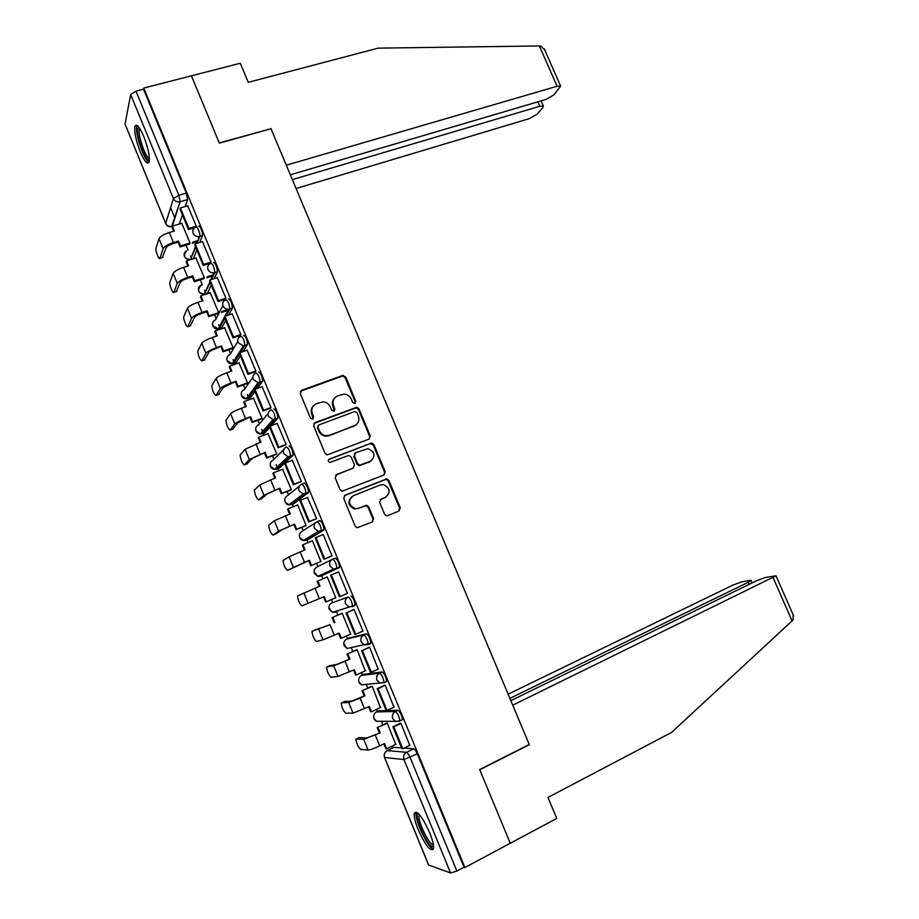 <?xml version="1.0" encoding="UTF-8"?>
<svg xmlns="http://www.w3.org/2000/svg" width="919" height="919" viewBox="0 0 919 919"><rect width="100%" height="100%" fill="white"/><g stroke="black" fill="none" stroke-linecap="round" stroke-linejoin="round"><path stroke-width="1.38" d="M354.918 403.441L355.814 401.258L345.682 376.985L342.488 375.515L301.593 390.311L300.249 393.458L310.45 418.099L312.736 419.133L313.666 416.904L312.345 413.722C310.932 409.058 312.357 405.681 316.607 403.602L323.04 401.879C326.463 402.189 328.91 403.901 330.392 407.037L331.702 410.207L333.965 411.241L334.884 409.035L333.563 405.865C332.15 401.235 333.54 397.893 337.744 395.836L343.993 394.136C347.416 394.412 349.875 396.123 351.368 399.271L352.678 402.419L354.918 403.441M355.102 403.361L355.216 401.821L345.096 377.583L342.73 375.986L300.41 391.276M313.023 418.995L311.817 414.262L312.345 413.722M334.194 411.126L333 406.416L333.563 405.865M401.603 720.117L402.407 719.738C401.948 715.545 400.466 712.386 397.95 710.272L378.812 710.778M385.601 681.818L386.566 681.37C386.106 677.108 384.647 673.972 382.166 671.95L363.901 674.293M369.495 643.782L370.805 643.197C370.357 638.854 368.91 635.73 366.463 633.823L349.071 637.993M143.766 136.483C139.493 126.753 136.563 123.364 134.978 126.34C134.117 131.854 135.886 140.366 140.274 151.853C144.513 161.583 147.454 164.983 149.085 162.031C149.958 156.609 148.177 148.097 143.766 136.483M429.667 832.648C422.292 816.658 417.18 810.19 414.343 813.269C413.803 816.405 415.066 821.816 418.134 829.501C425.405 845.388 430.517 851.856 433.481 848.915C434.021 845.802 432.757 840.38 429.667 832.648M384.533 514.203L386.439 515.754L387.749 515.616L399.018 510.987L400.27 507.759L388.863 480.43L386.853 478.868L345.05 495.226L343.729 498.477L355.216 526.231L357.089 527.782L372.333 521.958L373.619 518.684L368.714 506.874L366.773 505.312L358.617 508.23L355.079 508.598C348.29 504.922 347.738 500.625 353.424 495.697L380.156 484.991L383.384 484.612C390.288 488.115 390.931 492.389 385.337 497.409L380.914 499.201L379.639 502.44L384.533 514.203M290.335 174.805L545.645 99.539L553.789 94.99L560.647 86.122L557.086 86.26L539.373 45.95L378.134 48.144L248.256 82.331L240.261 63.262L191.393 75.817L219.365 143.146L271.013 128.729L529.229 744.493L479.649 769.548L510.275 843.251L464.876 867.513L143.743 88.063L143.502 89.166L135.978 91.107L178.849 195.299L180.158 201.755L171.566 226.545M270.795 128.798L219.273 142.927L191.393 75.817L143.743 88.063M369.024 439.098L370.3 435.939L358.996 408.875L356.744 407.266L314.987 422.648L313.655 425.83L325.027 453.32L327.141 454.916L369.024 439.098M373.895 444.566L385.245 471.769L383.981 474.962L342.075 491.263L340.087 489.689L335.194 477.857L336.515 474.618L353.137 468.104L354.435 464.899L351.196 457.122L349.105 455.525L347.968 455.675L329.829 462.487C327.957 461.568 327.773 460.442 329.301 459.109L371.77 442.981L373.895 444.566L373.252 445.049L384.59 472.205L385.245 471.769M393.791 747.423L401.523 747.848M404.245 748.055L413.814 748.778L406.6 752.293C407.599 752.672 408.76 754.373 410.092 757.405L456.858 871.074L450.586 872.981L428.564 864.986L384.521 757.497M170.601 207.625L174.863 218.01M186.006 245.155L188.119 250.301M190.417 255.896L191.336 258.147M200.25 279.858L202.295 284.844M204.535 290.301L205.557 292.793M214.564 314.735L216.183 318.652M218.722 324.855L219.848 327.601M220.158 328.347L220.48 329.128M228.946 349.76L230.52 353.574M232.978 359.57L234.207 362.557M234.471 363.212L234.919 364.315M243.397 384.946L244.925 388.668M247.291 394.446L248.624 397.686M248.854 398.237L249.428 399.65M257.906 420.293L259.388 423.912M261.674 429.483L263.11 432.975M263.293 433.423L264.006 435.158M272.483 455.801L273.919 459.316M276.125 464.681L277.664 468.414M277.802 468.77L278.652 470.827M287.13 491.481L288.532 494.881M292.38 504.278L293.356 506.656M301.846 527.322L303.201 530.619M307.026 539.947L308.141 542.658M316.63 563.336L317.94 566.518M321.742 575.776L322.994 578.832M331.495 599.544L332.724 602.542M336.228 611.078L337.882 615.098M346.452 635.982L347.554 638.659M351.23 647.619L352.827 651.514M361.477 672.593L362.454 674.96M366.313 684.379L367.853 688.113M376.583 709.376L377.422 711.421M381.488 721.335L382.947 724.873M391.747 746.32L392.459 748.066M464.876 867.513L464.038 867.237L456.858 871.074M143.502 89.166L186.327 193.128L187.614 199.572L185.259 206.522M182.422 214.908L179.331 224.029M165.696 223.466L125.053 124.076L130.682 94.554L135.978 91.107M195.713 227.349L196.298 226.304L187.74 205.787M210.474 263.202L211.094 262.237L202.49 241.628M203.788 278.744L204.328 277.733L195.954 257.963M225.304 299.226L225.959 298.342L217.298 277.653M218.217 313.528L208.659 316.676L209.095 315.791L218.665 312.632L210.244 292.782M240.204 335.424L240.893 334.619L232.185 313.838M233.081 347.715L224.604 327.75M255.172 371.793L255.907 371.069L247.131 350.196M246.901 383.694L247.556 382.959L239.009 362.89M270.22 408.346L270.979 407.703L262.133 386.738M261.41 419.007L262.099 418.352L253.483 398.203M285.338 445.06L286.131 444.497L277.205 423.452M275.976 454.48L276.711 453.917L268.003 433.676M300.524 481.958L301.363 481.476L292.311 460.362M290.622 490.114L291.392 489.643L282.57 469.322M315.78 519.028L316.653 518.638L307.428 497.478M305.326 525.921L306.13 525.53L297.618 504.807L297.136 505.163M331.116 556.282L332.035 555.972L323.155 534.41L322.385 534.858M320.099 561.888L320.949 561.589L312.391 540.774L303.017 544.76L305.108 549.861L300.191 551.882L304.476 562.336L309.381 560.303L290.278 569.194M338.56 571.825L337.675 572.215L338.56 571.848L347.474 593.49L346.578 593.823L347.462 593.444M327.233 576.902L326.417 577.27L327.244 576.925L335.837 597.821L334.998 598.131L335.837 597.821M362.258 631.376L362.994 631.192L354.033 609.412L353.172 609.837M349.955 634.432L350.794 634.225L342.155 613.203L341.34 613.593M378.146 669.135L369.587 647.194L368.68 647.527M365.257 670.87L357.135 649.676L356.285 649.974M393.941 707.148L385.21 685.149L384.268 685.402M380.466 707.55L372.195 686.321L371.299 686.516M409.748 745.366L400.925 723.299L399.937 723.46M395.687 744.424L387.313 723.127L386.382 723.23M331.862 602.91L348.255 596.994C350.656 598.797 352.08 601.911 352.54 606.333L348.841 606.908L345.555 603.886C344.625 600.808 345.521 598.51 348.255 596.994L331.862 602.91C329.255 604.357 328.393 606.551 329.266 609.469L332.402 612.353L335.665 612.157L334.723 611.583M339.26 567.781L333.482 569.102L329.967 566.012C329.048 562.945 329.955 560.682 332.701 559.2L335.286 558.12C337.664 559.82 339.077 562.91 339.525 567.414L320.88 576.144L319.812 575.443M317.331 521.544L319.812 520.533C322.155 522.13 323.545 525.22 323.993 529.815L308.646 539.281L306.165 540.292L305.016 539.533M301.995 484.083L304.407 483.141C306.716 484.635 308.095 487.713 308.543 492.389L294.011 503.635L291.518 504.611L290.324 503.83M289.083 445.933C291.357 447.323 292.724 450.39 293.172 455.158L279.433 468.139L276.941 469.092L275.734 468.334M273.828 408.898C276.068 410.184 277.423 413.251 277.871 418.099L271.289 425.635M269.761 427.358L264.925 432.815L262.432 433.745L261.26 433.067M258.641 372.034C260.858 373.217 262.191 376.285 262.639 381.236L257.343 388.438M255.034 391.54L250.485 397.651L247.981 398.547L246.878 397.996M243.535 335.355C245.718 336.434 247.039 339.502 247.487 344.545L243.087 351.586M240.376 355.883L236.114 362.649L232.61 363.143M228.498 298.847C230.646 299.835 231.956 302.891 232.415 308.037L228.693 314.987M225.787 320.398L221.801 327.807L218.435 328.474M213.541 262.512C215.655 263.397 216.941 266.464 217.412 271.702L214.23 278.629M211.267 285.062L207.556 293.115L204.374 293.977M198.642 226.361C199.377 223.926 203.34 233.426 202.479 235.551L199.745 242.478M196.804 249.899L193.381 258.584L190.681 259.606M189.739 242.237L181.732 223.306M352.31 606.689L355.125 605.207C354.677 600.796 353.252 597.683 350.84 595.88M337.365 610.698L338.135 611.089M464.038 867.237L417.329 753.856C415.997 750.834 414.825 749.134 413.814 748.778M187.614 199.572L180.101 201.778L187.614 199.572M334.838 397.801C332.414 400.202 331.793 403.073 333 406.416M313.563 405.704C311.219 408.116 310.633 410.977 311.817 414.262M369.266 438.995L369.668 436.445L358.387 409.414L356.135 407.818L313.919 423.452M356.917 412.562L354.677 411.551L318.859 424.957L317.928 427.186L319.318 430.551C320.72 433.561 323.04 435.273 326.291 435.686L329.726 435.215L354.194 425.957C358.353 423.854 359.731 420.5 358.307 415.893L356.917 412.562M318.054 425.6L317.928 427.186M356.032 424.934L329.163 435.721L325.74 436.192C322.489 435.778 320.168 434.067 318.778 431.068L317.388 427.703M384.039 474.939L384.59 472.205M353.344 468.012L335.676 475.169M373.252 445.049L370.07 443.613L328.588 459.638M370.208 461.418C375.894 456.283 375.147 452.033 367.956 448.667L355.664 452.699L354.366 455.893L357.594 463.658L359.662 465.244L371.219 460.913M354.791 453.285L354.366 455.893M369.576 461.878L359.042 465.692L356.986 464.106L353.758 456.352M385.819 497.19L380.282 499.58M352.011 496.478C347.198 501.613 348.014 505.772 354.458 508.977L358.617 508.23M372.218 522.003L372.976 519.04L368.071 507.254L366.141 505.691L364.843 505.829L357.996 508.609M398.857 511.056L399.581 508.127L388.197 480.855L386.187 479.281L344.326 495.674M189.647 244.04L180.078 246.97L180.446 245.936L178.435 241.031L178.068 242.088L173.082 243.604C169.234 244.902 166.902 246.258 166.086 247.682L162.318 257.573M173.622 231.232L171.968 227.211L172.324 226.12L174.334 231.014L169.326 232.518C163.605 234.437 160.159 236.459 158.987 238.607L155.943 248.532C155.185 250.588 159.332 260.72 159.94 258.308L163.065 248.601C164.26 246.499 167.718 244.477 173.438 242.559L178.435 241.031M180.078 246.97L178.068 242.088M197.815 241.536L192.22 243.248M195.931 227.28L188.441 229.543L188.843 228.429L180.423 207.947L187.844 205.764M188.843 228.429L196.252 226.189M188.441 229.543L180.044 209.118L180.423 207.947M172.324 226.12L181.939 223.248M180.446 245.936L190.038 242.995M192.622 242.202L198.228 240.491M539.373 45.95L540.843 46.019L544.737 49.959M296.079 188.498L529.103 118.7L536.949 114.347L543.014 107.385L543.382 106.064L539.855 106.248L537.914 101.814M292.357 179.63L539.855 106.248M270.921 128.511L286.314 165.213L557.086 86.26M793.143 614.754L793.131 619.865L792.098 620.911L671.525 732.454L547.965 797.428L556.765 818.415L510.275 843.251L479.752 769.789L529.333 744.735L512.745 705.172L776.015 575.811L765.607 577.419L756.601 580.739L510.838 700.634M749.18 584.358L748.273 582.278L751.179 580.429L750.157 580.314L741.484 581.945L732.822 585.139L508.127 694.19M748.273 582.278L509.884 698.371M149.383 160.078C146.029 162.95 135.805 135.484 137.701 128.683L138.849 127.201M139.745 128.476L139.343 129.476C137.747 135.093 145.581 157.769 149.383 158.573M137.115 125.455L136.782 126.443C134.898 133.266 144.111 160.388 148.958 162.387M433.596 846.388L432.424 846.629C426.554 845.491 412.976 813.418 418.421 813.602M419.42 814.671L419.156 815.291C417.352 820.253 428.507 844.044 433.056 844.814L433.412 844.883M416.33 812.109L416.215 812.453C413.987 818.599 427.772 848.042 433.423 849.076M203.903 278.71L194.334 281.742L194.736 280.777L192.726 275.861L192.324 276.837L187.35 278.411C183.49 279.732 181.146 281.065 180.296 282.397L176.276 291.587M187.89 266.016L186.189 261.892L186.58 260.881L188.59 265.798L183.605 267.36C177.884 269.313 174.403 271.3 173.174 273.311L169.82 282.581C169.073 284.626 173.186 294.597 173.852 292.357L177.275 283.351C178.527 281.375 182.008 279.399 187.729 277.435L192.726 275.861M194.334 281.742L192.324 276.837M213.346 275.7L206.775 277.791M210.704 263.133L203.214 265.476L203.65 264.442L195.196 243.868L202.594 241.605M203.65 264.442L211.048 262.122M203.214 265.476L194.771 244.959L195.196 243.868M186.58 260.881L196.172 257.894M194.736 280.777L204.317 277.733M207.2 276.814L213.794 274.724M209.095 315.791L207.074 310.84L206.637 311.736L201.675 313.368C197.826 314.735 195.46 316.033 194.564 317.273L190.302 325.751M202.214 300.961L200.48 296.734L200.905 295.792L202.927 300.731L197.941 302.351C192.232 304.35 188.728 306.303 187.43 308.175L183.754 316.791C183.019 318.813 187.108 328.623 187.821 326.567L191.554 318.261C192.864 316.423 196.379 314.493 202.088 312.471L207.074 310.84M208.659 316.676L206.637 311.736M229.29 309.875L221.468 312.449M225.546 299.146L218.056 301.593L218.527 300.639L210.037 279.962L217.424 277.607M218.527 300.639L225.913 298.227M218.056 301.593L209.578 280.973L210.037 279.962M200.905 295.792L210.474 292.702M221.938 311.552L228.923 309.255M232.61 348.508L223.053 351.77L223.524 350.955L221.49 345.981L216.057 348.496C212.22 349.886 209.831 351.161 208.9 352.31L204.386 360.064M216.62 336.067L214.839 331.725L215.287 330.874L217.321 335.826L212.346 337.503C206.637 339.559 203.11 341.454 201.755 343.201L197.746 351.15C198.366 356.354 199.745 359.605 201.858 360.926L205.902 353.333C207.269 351.632 210.807 349.737 216.516 347.669L221.49 345.981M223.053 351.77L221.019 346.808M240.468 335.332L232.978 337.87L233.483 336.997L224.948 316.228L232.323 313.793M233.483 336.997L240.847 334.505M232.978 337.87L224.454 317.158L224.948 316.228M215.287 330.874L224.845 327.669M223.524 350.955L233.07 347.692M247.073 383.637L237.516 387.025L238.01 386.279L235.965 381.293L223.306 387.508L218.538 394.527M231.083 371.333L229.256 366.888L229.739 366.107L231.783 371.092L226.821 372.815C221.111 374.918 217.55 376.779 216.137 378.387L211.807 385.658C212.427 390.759 213.805 394.021 215.965 395.446L220.307 388.565C221.732 387.002 225.304 385.153 231.002 383.039L235.965 381.293M237.516 387.025L235.471 382.04M255.471 371.69L247.958 374.332L248.509 373.539L239.928 352.666L247.28 350.139M248.509 373.539L255.861 370.954M247.958 374.332L239.399 353.516L239.928 352.666M229.739 366.107L239.273 362.798M238.01 386.279L247.544 382.913M261.616 418.938L252.036 422.441L252.576 421.775L250.519 416.767L237.768 422.878L232.76 429.15M245.603 406.772L243.742 402.212L244.259 401.511L246.315 406.508L241.364 408.3C235.655 410.448 232.07 412.263 230.6 413.734L225.936 420.316C226.533 425.325 227.935 428.599 230.118 430.115L234.782 423.958C236.275 422.533 239.859 420.73 245.568 418.57L250.519 416.767M252.036 422.441L249.979 417.433M270.554 408.22L263.018 410.965L263.604 410.253L254.977 389.288L262.329 386.669M263.604 410.253L270.933 407.588M263.018 410.965L254.425 390.047L254.977 389.288M244.259 401.511L253.77 398.088M252.576 421.775L262.076 418.294M276.24 454.377L266.625 458.018L267.199 457.432L265.132 452.401L252.3 458.397L247.039 463.923M260.203 442.361L258.296 437.697L258.848 437.076L260.904 442.096L245.12 449.253L240.123 455.123C240.721 460.051 242.122 463.325 244.351 464.945L249.325 459.523L265.132 452.401M266.625 458.018L264.569 452.987M285.717 444.911L278.147 447.771L278.767 447.139L270.106 426.071L277.435 423.372M278.767 447.139L286.085 444.382M278.147 447.771L269.508 426.749L270.106 426.071M258.848 437.076L268.337 433.55M267.199 457.432L276.676 453.848M290.978 489.976L281.283 493.767L281.892 493.262L279.813 488.196L266.912 494.089L261.387 498.856M274.873 478.121L272.909 473.354L273.494 472.803L275.574 477.857L259.709 484.922L254.368 490.091C254.965 494.927 256.39 498.201 258.641 499.925L263.925 495.249L279.813 488.196M281.283 493.767L279.215 488.713M301.007 481.763L293.356 484.75L294.011 484.21L285.304 463.038L292.621 460.247M294.011 484.21L301.306 481.361M293.356 484.75L284.672 463.624L285.304 463.038M273.494 472.803L282.972 469.161M281.892 493.262L291.357 489.563M305.912 525.679L296.01 529.677L296.653 529.252L294.562 524.163L281.582 529.941L275.803 533.95M289.6 514.054L287.601 509.172L288.221 508.701L290.301 513.778L274.367 520.763L268.681 525.22C269.267 529.964 270.703 533.25 272.989 535.076L278.606 531.136L294.562 524.163M296.01 529.677L293.931 524.6M316.504 518.741L308.635 521.912L309.324 521.452L300.582 500.177L307.876 497.294M309.324 521.452L316.607 518.523M308.635 521.912L299.904 500.683L300.582 500.177M288.221 508.701L297.676 504.956M296.653 529.252L306.096 525.438M300.191 551.882L289.094 556.776L283.052 560.487C283.638 565.162 285.097 568.459 287.417 570.377L304.476 562.336M320.926 561.543L310.806 565.759L311.484 565.415L309.381 560.303M310.806 565.759L308.715 560.659M304.407 550.148L302.362 545.151L303.017 544.76M332 555.915L323.982 559.246L324.717 558.878L315.929 537.5L323.201 534.525M324.717 558.878L331.977 555.857M323.982 559.246L315.217 537.925L315.929 537.5M311.484 565.415L320.903 561.486M319.284 586.414L317.181 581.302L317.871 580.992L319.973 586.115L297.503 595.926C298.078 600.509 299.548 603.817 301.903 605.851L324.281 596.603L326.383 601.738L335.78 597.706M326.383 601.738L325.671 602.002L323.58 596.902M331.345 575.007L330.599 575.34L339.41 596.776L340.179 596.488L331.345 575.007L338.606 571.94M340.179 596.488L347.428 593.364M317.871 580.992L327.29 577.017M315.091 629.94L312 631.514C312.586 636.028 314.068 639.348 316.458 641.473L323.051 639.819L339.237 633.088L341.351 638.245L350.736 634.087M341.351 638.245L340.604 638.418L338.548 633.386M312.253 631.181L330.024 624.679L315.148 629.917M334.183 622.76L332.081 617.625L342.201 613.306M342.167 613.237L332.081 617.625M354.045 609.458L346.061 612.939L354.906 634.478L355.71 634.271L346.842 612.697L354.079 609.538M355.71 634.271L362.948 631.066M346.061 612.939L346.842 612.697M334.918 622.542L332.804 617.396M329.622 665.689L326.578 667.274C327.153 671.697 328.657 675.04 331.081 677.269L337.997 676.384L354.263 669.733L356.388 674.914L365.751 670.64M356.388 674.914L355.607 675.017L353.574 670.043M326.854 666.93L333.677 665.816L345.05 661.335L349.163 659.279L336.63 664.483L329.749 665.632M349.163 659.279L347.037 654.121L357.169 649.767M356.79 649.744L347.037 654.121M369.323 647.24L361.592 650.721L370.483 672.363L371.333 672.249L362.408 650.56L369.633 647.309M371.333 672.249L378.548 668.952M361.592 650.721L362.408 650.56M349.921 659.141L347.807 653.972M344.223 701.588L341.213 703.184C341.788 707.538 343.304 710.892 345.762 713.236L353.022 713.121L369.369 706.55L371.506 711.754L380.845 707.366M371.506 711.754L370.69 711.777L368.68 706.872M341.523 702.84L348.68 702.507L360.145 698.176L364.2 695.959L351.621 701.14L344.407 701.507M364.2 695.959L362.075 690.778L372.229 686.39M371.621 686.367L362.075 690.778M384.728 685.195L377.204 688.687L386.141 710.433L387.014 710.41L378.054 688.618L385.268 685.275M387.014 710.41L394.217 707.01M377.204 688.687L378.054 688.618M365.004 695.913L362.879 690.72M358.892 737.67L355.917 739.255C356.492 743.54 358.031 746.906 360.524 749.353L368.117 750.03C370.185 749.904 374.044 748.514 379.696 745.883L384.544 743.54L386.692 748.778L395.997 744.264M386.692 748.778L385.831 748.709L383.855 743.873M356.262 738.922L363.752 739.358L380.156 732.857L366.692 737.957L359.134 737.543M379.317 732.822L377.181 727.618L387.347 723.196M386.623 723.127L377.181 727.618M400.305 723.287L392.884 726.837L401.867 748.686L402.786 748.755L393.78 726.86L400.971 723.425M402.786 748.755L409.966 745.263M392.884 726.837L393.78 726.86M380.156 732.857L378.019 727.63M355.216 401.821L355.814 401.258M334.309 409.575L334.884 409.035M376.353 711.938L395.388 711.478C397.893 713.615 399.374 716.774 399.834 720.967L399.087 721.346M379.03 710.674L376.572 711.823C373.987 713.385 373.137 715.648 374.033 718.624L376.629 721.3L380.156 721.323M361.443 675.431L379.604 673.133C382.063 675.155 383.533 678.291 383.993 682.564L379.834 683.07L376.939 680.198C375.997 677.085 376.882 674.73 379.604 673.133L382.166 671.95M364.062 674.224L361.604 675.35C359.007 676.866 358.157 679.107 359.042 682.07L361.799 684.816L364.981 684.506M346.601 639.084L363.89 634.972C366.325 636.878 367.772 640.015 368.232 644.357L364.292 644.897L361.201 641.944C360.271 638.854 361.167 636.522 363.89 634.972L366.463 633.823M349.163 637.947L346.704 639.038C344.097 640.532 343.235 642.749 344.12 645.689L347.06 648.492L349.771 647.929M394.067 747.285L387.163 750.628L406.6 752.293C403.889 753.982 403.016 756.394 403.969 759.542L384.624 757.52L428.794 865.319M450.586 872.981L403.969 759.542L417.329 753.856M172.267 226.315L180.101 201.778C177.08 202.329 174.851 201.261 173.415 198.561L130.682 94.554M125.053 124.076L165.719 223.317L173.415 198.561L178.849 195.299L186.327 193.128M397.95 710.272L395.388 711.478C392.677 713.121 391.804 715.499 392.746 718.635L395.48 721.438L399.834 720.967L402.407 719.738M386.21 681.76L383.843 682.851M370.483 643.576L368.037 644.678M332.701 559.2C335.067 560.9 336.48 564.002 336.928 568.505L320.88 576.144L317.836 576.362L314.482 573.422C313.609 570.515 314.482 568.356 317.101 566.931L332.115 559.487M323.775 530.16L306.165 540.292L303.35 540.544L299.766 537.546C298.905 534.651 299.778 532.515 302.408 531.125L315.642 522.601M308.347 492.71L305.751 493.733L291.518 504.611L288.945 504.887L285.12 501.831C284.258 498.96 285.143 496.846 287.773 495.49L299.479 486.036M293 455.456L290.393 456.444L276.941 469.092L274.643 469.379L270.542 466.278C269.692 463.417 270.577 461.327 273.219 460.017L283.626 449.724M277.733 418.375L275.114 419.328L262.432 433.745L260.41 434.032L256.033 430.896C255.183 428.047 256.079 425.991 258.721 424.704L268.095 413.55M262.535 381.465L259.916 382.396L247.981 398.547L246.269 398.835L241.582 395.675C240.744 392.838 241.64 390.805 244.293 389.553L252.817 377.491M247.406 344.74L244.776 345.636L240.514 352.471M239.583 353.953L233.61 363.51L232.208 363.775L227.2 360.604C226.361 357.79 227.269 355.779 229.934 354.562L237.757 341.5M232.346 308.187L229.716 309.06L226.108 315.849M224.868 318.169L219.296 328.646L218.228 328.876L212.886 325.705C212.059 322.902 212.967 320.915 215.632 319.72L222.869 305.579M217.366 271.817L214.736 272.656L211.634 279.456M210.233 282.547L204.317 294.103C201.698 294.333 199.802 293.276 198.642 290.955C197.826 288.279 198.676 286.337 201.192 285.12M202.456 235.609L199.814 236.413L197.137 243.271M195.655 247.085L190.474 259.48C187.717 259.847 185.707 258.813 184.455 256.378C183.674 253.954 184.363 252.105 186.534 250.818M196 227.154C196.735 224.718 200.698 234.23 199.837 236.355L199.412 236.528C196.528 236.895 194.426 235.804 193.105 233.242C192.232 230.347 193.208 228.314 196 227.154M210.899 263.339C213.001 264.235 214.299 267.291 214.77 272.541L213.978 272.828C211.232 273.046 209.245 271.944 208.016 269.508C207.143 266.59 208.108 264.534 210.899 263.339M225.867 299.709C228.004 300.697 229.313 303.764 229.784 308.899L228.601 309.289C226.005 309.37 224.144 308.256 223.007 305.947C222.134 303.017 223.087 300.938 225.867 299.709M240.916 336.239C243.087 337.33 244.397 340.398 244.868 345.441L243.317 345.912L238.067 342.569C237.182 339.616 238.136 337.503 240.916 336.239M256.022 372.953C258.228 374.148 259.56 377.215 260.02 382.166L258.113 382.695L253.196 379.363C252.311 376.388 253.253 374.251 256.022 372.953M271.208 409.84C273.448 411.138 274.792 414.205 275.252 419.064L273 419.627L268.405 416.33C267.509 413.343 268.451 411.184 271.208 409.84M286.475 446.91C288.738 448.311 290.105 451.39 290.565 456.146L287.98 456.743L283.684 453.481C282.788 450.471 283.718 448.288 286.475 446.91M301.811 484.164C304.109 485.657 305.487 488.747 305.947 493.411L303.052 494.02L299.043 490.803C298.135 487.782 299.054 485.565 301.811 484.164M317.216 521.59C319.548 523.187 320.938 526.277 321.397 530.872L318.227 531.469L314.47 528.31C313.551 525.277 314.47 523.037 317.216 521.59M399.455 721.346L376.629 721.3C374.286 720.209 373.309 718.313 373.723 715.625M386.876 750.777L387.163 750.628C384.567 752.224 383.728 754.522 384.624 757.52L384.452 757.336C383.751 754.683 384.533 752.558 386.807 750.949M165.719 223.317L165.834 223.822C167.189 226.361 169.268 227.211 172.094 226.361C169.199 226.901 167.074 225.89 165.719 223.317M301.087 390.897L301.593 390.311M341.914 376.124L342.488 375.515M345.096 377.583L345.682 376.985M355.193 407.967L355.802 407.416M358.387 409.414L358.996 408.875M369.668 436.445L370.3 435.939M353.585 426.473L354.194 425.957M335.929 475.054L336.515 474.618M352.528 468.552L353.137 468.104M328.726 459.58L329.301 459.109M370.07 443.613L370.702 443.13M356.986 464.106L357.594 463.658M360.202 465.542L360.822 465.094M380.305 499.557L380.914 499.201M384.67 497.799L385.337 497.409M364.843 505.829L365.475 505.45M368.071 507.254L368.714 506.874M372.976 519.04L373.619 518.684M344.453 495.617L345.05 495.226M385.015 479.431L385.67 479.006M388.197 480.855L388.863 480.43M399.581 508.127L400.27 507.759M159.94 258.308L162.904 257.389M169.326 232.518L173.438 242.559M158.987 238.607L163.065 248.601M792.098 620.911L773.097 577.683M173.852 292.357L176.816 291.415M183.605 267.36L187.729 277.435M173.174 273.311L177.275 283.351M187.821 326.567L190.773 325.59M197.941 302.351L202.088 312.471M187.43 308.175L191.554 318.261M201.858 360.926L204.811 359.915M212.346 337.503L216.516 347.669M201.755 343.201L205.902 353.333M215.965 395.446L218.894 394.4M226.821 372.815L231.002 383.039M216.137 378.387L220.307 388.565M230.118 430.115L233.058 429.035M241.364 408.3L245.568 418.57M230.6 413.734L234.782 423.958M244.351 464.945L247.28 463.831M255.964 443.946L260.192 454.262M245.12 449.253L249.325 459.523M258.641 499.925L261.559 498.787M270.634 479.752L274.884 490.114M259.709 484.922L263.925 495.249M272.989 535.076L275.907 533.905M285.384 515.731L289.646 526.139M274.367 520.763L278.606 531.136M287.417 570.377L290.324 569.171M289.094 556.776L293.345 567.195M315.079 588.194L319.375 598.706M303.879 592.95L308.164 603.415M330.024 624.679L334.355 635.236M318.744 629.297L323.051 639.819M345.05 661.335L349.392 671.95M333.677 665.816L337.997 676.384M360.145 698.176L364.51 708.825M348.68 702.507L353.022 713.121M375.308 735.177L379.696 745.883M363.752 739.358L368.117 750.03M416.261 812.293L414.343 813.269M202.479 235.551L199.412 236.528L196.735 243.397M195.471 246.648L190.474 259.48C184.202 259.02 182.87 256.183 186.477 250.979M217.412 271.702L213.978 272.828L210.853 279.709M232.415 308.037L228.601 309.289L218.228 328.876C215.241 329.151 213.392 327.876 212.668 325.039M247.487 344.545L243.317 345.912L232.208 363.775C229.348 363.901 227.602 362.603 226.97 359.869M262.639 381.236L258.113 382.695L246.269 398.835C243.535 398.812 241.881 397.479 241.329 394.848M277.871 418.099L273 419.627L260.41 434.032C257.791 433.871 256.24 432.516 255.758 429.977M293.172 455.158L287.98 456.743L274.643 469.379C272.116 469.104 270.657 467.725 270.243 465.244M308.543 492.389L303.052 494.02L288.945 504.887C286.521 504.497 285.143 503.084 284.798 500.66M323.993 529.815L318.227 531.469L303.35 540.544C300.995 540.05 299.686 538.603 299.422 536.202M339.525 567.414L333.482 569.102L317.836 576.362L314.114 571.882M355.125 605.207L332.402 612.353L328.887 607.689M370.805 643.197L347.06 648.492L343.729 643.587M386.566 681.37L383.993 682.564L361.799 684.816C359.524 683.885 358.479 682.139 358.674 679.578M209.911 281.777L204.317 294.103C197.999 293.15 196.942 290.197 201.135 285.246M342.73 375.986L343.315 375.377M356.135 407.818L356.744 407.266M359.042 465.692L359.662 465.244M371.127 443.463L371.77 442.981M354.458 508.977L355.079 508.598M366.141 505.691L366.773 505.312M386.187 479.281L386.853 478.868M543.382 106.064L541.107 100.872M560.647 86.122L544.14 48.581M751.179 580.429L752.247 582.864M793.706 616.04L776.015 575.811M140.033 128.924L139.447 129.085"/></g></svg>
